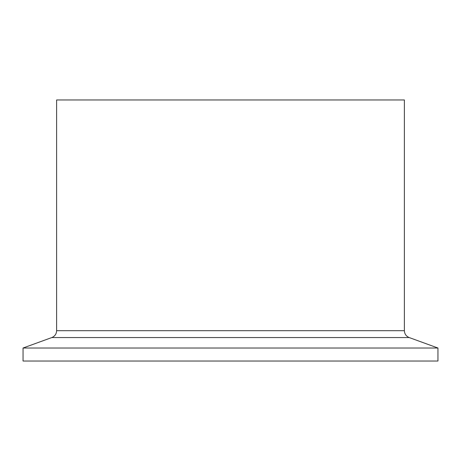 <?xml version="1.0" encoding="UTF-8"?>
<svg xmlns="http://www.w3.org/2000/svg" width="461" height="461" viewBox="0 0 461 461"><rect width="100%" height="100%" fill="white"/><g stroke="black" fill="none" stroke-linecap="round" stroke-linejoin="round"><path stroke-width="0.69" d="M56.617 330.687L404.383 330.687L404.383 99.974L56.617 99.974L56.617 330.687C56.449 333.983 54.847 336.271 51.811 337.55L23.05 348.02L23.05 361.026L437.95 361.026L437.95 348.02L23.05 348.02M404.383 330.687C404.551 333.983 406.153 336.271 409.189 337.55L51.811 337.55M409.189 337.55L437.95 348.02"/></g></svg>
